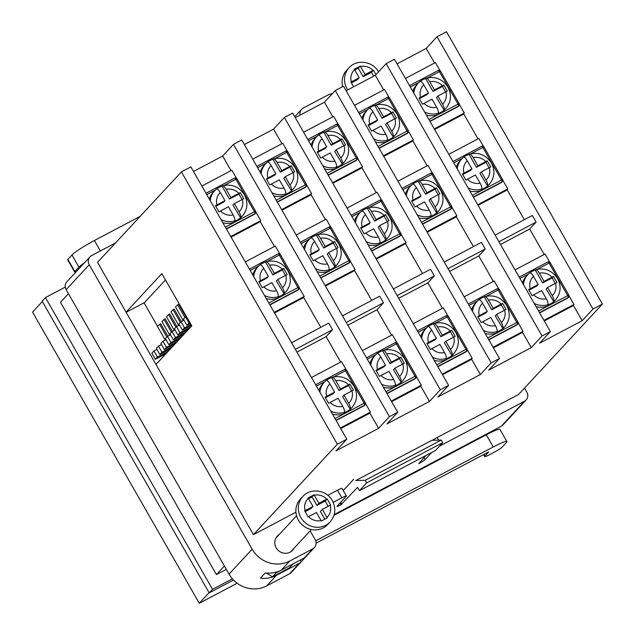 <?xml version="1.0" encoding="UTF-8"?>
<svg xmlns="http://www.w3.org/2000/svg" width="635" height="635" viewBox="0 0 635 635"><rect width="100%" height="100%" fill="white"/><g stroke="black" fill="none" stroke-linecap="round" stroke-linejoin="round"><path stroke-width="0.95" d="M528.963 290.155L536.742 286.044L538.155 284.52L533.463 276.32C531.789 273.574 530.503 272.439 529.606 272.915A18.764 17.732 42.8 0 0 527.923 274.503L526.272 276.273A18.764 17.732 42.8 0 0 522.486 282.892M555.268 283.393L552.132 277.908L542.663 282.908L535.289 270.042A18.764 17.732 42.8 0 0 529.9 272.756M535.289 270.042L535.757 269.645C544.981 267.589 552.26 270.589 557.593 278.646C561.523 286.393 560.8 293.513 555.442 300.022A18.764 17.732 42.8 0 1 553.752 301.609L546.148 288.988L547.553 287.472L556.958 282.535L553.474 276.455L552.053 277.17A13.486 12.74 42.8 0 0 539.377 273.193C537.702 270.447 536.416 269.303 535.527 269.788M478.076 317.055L485.862 312.944L487.267 311.42L482.576 303.228C480.901 300.482 479.615 299.347 478.719 299.815A18.764 17.732 42.8 0 0 477.036 301.403L475.385 303.181A18.764 17.732 42.8 0 0 471.599 309.801M504.381 310.293L501.245 304.808L491.776 309.816L484.402 296.942A18.764 17.732 42.8 0 0 479.012 299.664M484.402 296.942L484.87 296.545C494.101 294.489 501.372 297.49 506.706 305.546C510.635 313.293 509.913 320.421 504.555 326.93A18.764 17.732 42.8 0 1 502.864 328.509L495.26 315.897L496.665 314.373L506.071 309.435L502.587 303.355L501.166 304.078A13.486 12.74 42.8 0 0 488.49 300.101C486.815 297.347 485.529 296.212 484.64 296.688M427.188 343.964L434.975 339.844L436.38 338.328L431.689 330.129C430.014 327.382 428.728 326.247 427.831 326.723A18.764 17.732 42.8 0 0 426.148 328.311L424.505 330.081A18.764 17.732 42.8 0 0 420.711 336.701M453.493 337.201L450.358 331.716L440.888 336.717L433.514 323.85A18.764 17.732 42.8 0 0 428.125 326.565M433.514 323.85L433.983 323.445C443.214 321.397 450.493 324.398 455.819 332.454C459.748 340.201 459.034 347.321 453.668 353.83A18.764 17.732 42.8 0 1 451.977 355.417L444.373 342.797L445.778 341.281L455.184 336.344L451.699 330.263L450.278 330.978A13.486 12.74 42.8 0 0 437.602 327.001C435.928 324.247 434.642 323.112 433.753 323.596M376.301 370.864L384.088 366.752L385.493 365.228L380.802 357.037C379.127 354.29 377.841 353.155 376.952 353.624A18.764 17.732 42.8 0 0 375.261 355.211L373.618 356.989A18.764 17.732 42.8 0 0 369.824 363.609M402.606 364.101L399.471 358.616L390.001 363.625L382.627 350.75A18.764 17.732 42.8 0 0 377.238 353.473M382.627 350.75L383.095 350.353C392.327 348.298 399.605 351.298 404.932 359.354C408.861 367.101 408.146 374.229 402.78 380.73A18.764 17.732 42.8 0 1 401.09 382.318L393.486 369.705L394.891 368.181L404.297 363.244L400.812 357.164L399.391 357.886A13.486 12.74 42.8 0 0 386.715 353.909C385.04 351.155 383.754 350.02 382.865 350.496M325.414 397.772L333.2 393.652L334.605 392.136L329.914 383.937C328.239 381.19 326.954 380.055 326.065 380.532A18.764 17.732 42.8 0 0 324.374 382.119L322.731 383.889A18.764 17.732 42.8 0 0 318.945 390.509M351.719 391.001L348.583 385.524L339.114 390.525L331.74 377.658A18.764 17.732 42.8 0 0 326.35 380.373M331.74 377.658L332.208 377.253C341.44 375.206 348.718 378.206 354.044 386.263C357.973 394.01 357.259 401.13 351.893 407.638A18.764 17.732 42.8 0 1 350.202 409.226L342.598 396.605L344.003 395.081L353.409 390.144L349.925 384.072L348.504 384.786A13.486 12.74 42.8 0 0 335.828 380.809C334.153 378.055 332.867 376.92 331.978 377.404M462.756 174.546L470.535 170.434L471.948 168.91L467.257 160.718C465.582 157.972 464.296 156.837 463.399 157.305A18.764 17.732 42.8 0 0 461.716 158.893L460.065 160.671A18.764 17.732 42.8 0 0 456.279 167.291M489.061 167.783L485.926 162.298L476.456 167.307L469.082 154.432A18.764 17.732 42.8 0 0 463.685 157.155M469.082 154.432L469.551 154.035C478.774 151.979 486.053 154.98 491.387 163.036C495.316 170.783 494.594 177.911 489.228 184.42A18.764 17.732 42.8 0 1 487.545 185.999L479.933 173.387L481.346 171.863L490.752 166.926L487.267 160.845L485.846 161.568A13.486 12.74 42.8 0 0 473.17 157.591C471.495 154.837 470.21 153.702 469.321 154.178M419.314 98.695L427.093 94.575L428.506 93.059L423.807 84.86C422.14 82.113 420.854 80.978 419.957 81.455A18.764 17.732 42.8 0 0 418.267 83.042L416.623 84.812A18.764 17.732 42.8 0 0 412.837 91.432M445.619 91.932L442.476 86.447L433.014 91.448L425.64 78.581A18.764 17.732 42.8 0 0 420.243 81.296M425.64 78.581L426.109 78.176C435.332 76.129 442.611 79.129 447.945 87.186C451.874 94.932 451.152 102.052 445.786 108.561A18.764 17.732 42.8 0 1 444.103 110.149L436.491 97.528L437.904 96.012L447.31 91.075L443.825 84.995L442.404 85.709A13.486 12.74 42.8 0 0 429.728 81.732C428.053 78.978 426.768 77.843 425.879 78.327M411.869 201.454L419.648 197.334L421.061 195.818L416.369 187.619C414.695 184.872 413.409 183.737 412.512 184.214A18.764 17.732 42.8 0 0 410.829 185.801L409.178 187.571A18.764 17.732 42.8 0 0 405.392 194.191M438.174 194.691L435.038 189.206L425.569 194.207L418.195 181.34A18.764 17.732 42.8 0 0 412.798 184.055M418.195 181.34L418.663 180.935C427.887 178.887 435.166 181.888 440.5 189.944C444.429 197.691 443.706 204.811 438.34 211.32A18.764 17.732 42.8 0 1 436.658 212.908L429.046 200.287L430.459 198.771L439.864 193.834L436.38 187.754L434.959 188.468A13.486 12.74 42.8 0 0 422.283 184.491C420.608 181.737 419.322 180.602 418.433 181.086M368.427 125.595L376.206 121.483L377.619 119.959L372.928 111.768C371.253 109.022 369.967 107.886 369.07 108.355A18.764 17.732 42.8 0 0 367.379 109.942L365.736 111.72A18.764 17.732 42.8 0 0 361.95 118.34M394.732 118.832L391.589 113.347L382.127 118.356L374.753 105.481A18.764 17.732 42.8 0 0 369.356 108.204M374.753 105.481L375.221 105.085C384.445 103.029 391.724 106.029 397.058 114.086C400.987 121.833 400.264 128.961 394.899 135.469A18.764 17.732 42.8 0 1 393.216 137.049L385.604 124.436L387.017 122.912L396.423 117.975L392.938 111.895L391.517 112.617A13.486 12.74 42.8 0 0 378.841 108.641C377.166 105.886 375.88 104.751 374.991 105.227M360.982 228.354L368.76 224.242L370.173 222.718L365.482 214.527C363.807 211.78 362.522 210.645 361.625 211.114A18.764 17.732 42.8 0 0 359.942 212.701L358.291 214.479A18.764 17.732 42.8 0 0 354.505 221.099M387.286 221.591L384.151 216.106L374.682 221.115L367.308 208.24A18.764 17.732 42.8 0 0 361.918 210.963M367.308 208.24L367.776 207.843C376.999 205.788 384.278 208.788 389.612 216.845C393.541 224.592 392.819 231.719 387.453 238.228A18.764 17.732 42.8 0 1 385.77 239.808L378.158 227.195L379.571 225.671L388.977 220.734L385.493 214.654L384.072 215.376A13.486 12.74 42.8 0 0 371.396 211.399C369.721 208.645 368.435 207.51 367.546 207.986M317.54 152.503L325.318 148.384L326.731 146.868L322.04 138.668C320.365 135.922 319.08 134.787 318.183 135.263A18.764 17.732 42.8 0 0 316.5 136.85L314.849 138.62A18.764 17.732 42.8 0 0 311.063 145.24M343.845 145.732L340.709 140.256L331.24 145.256L323.866 132.39A18.764 17.732 42.8 0 0 318.468 135.104M323.866 132.39L324.334 131.985C333.558 129.937 340.836 132.937 346.17 140.994C350.099 148.741 349.377 155.861 344.011 162.369A18.764 17.732 42.8 0 1 342.328 163.957L334.716 151.336L336.129 149.812L345.535 144.883L342.051 138.803L340.63 139.517A13.486 12.74 42.8 0 0 327.954 135.541C326.279 132.786 324.993 131.651 324.104 132.136M310.094 255.262L317.873 251.142L319.286 249.626L314.595 241.427C312.92 238.681 311.634 237.546 310.737 238.022A18.764 17.732 42.8 0 0 309.055 239.609L307.403 241.379A18.764 17.732 42.8 0 0 303.617 247.999M336.399 248.491L333.264 243.014L323.794 248.015L316.42 235.148A18.764 17.732 42.8 0 0 311.031 237.863M316.42 235.148L316.889 234.744C326.112 232.696 333.391 235.696 338.725 243.753C342.654 251.5 341.932 258.62 336.566 265.128A18.764 17.732 42.8 0 1 334.883 266.716L327.271 254.095L328.684 252.571L338.09 247.642L334.605 241.562L333.184 242.276A13.486 12.74 42.8 0 0 320.508 238.3C318.834 235.545 317.548 234.41 316.659 234.894M266.652 179.403L274.431 175.292L275.844 173.768L271.153 165.576C269.478 162.83 268.192 161.695 267.295 162.163A18.764 17.732 42.8 0 0 265.613 163.751L263.962 165.521A18.764 17.732 42.8 0 0 260.175 172.148M292.957 172.641L289.822 167.156L280.352 172.164L272.979 159.29A18.764 17.732 42.8 0 0 267.581 162.012M272.979 159.29L273.447 158.893C282.67 156.837 289.949 159.837 295.283 167.894C299.212 175.641 298.49 182.769 293.124 189.27A18.764 17.732 42.8 0 1 291.441 190.857L283.829 178.237L285.242 176.72L294.648 171.783L291.163 165.703L289.743 166.426A13.486 12.74 42.8 0 0 277.066 162.441C275.392 159.695 274.106 158.559 273.217 159.036M259.207 282.162L266.986 278.051L268.399 276.527L263.708 268.335C262.033 265.589 260.747 264.454 259.85 264.922A18.764 17.732 42.8 0 0 258.167 266.51L256.516 268.28A18.764 17.732 42.8 0 0 252.73 274.907M285.512 275.399L282.377 269.915L272.907 274.923L265.533 262.049A18.764 17.732 42.8 0 0 260.144 264.771M265.533 262.049L266.001 261.652C275.225 259.596 282.504 262.596 287.838 270.653C291.767 278.4 291.044 285.528 285.687 292.029A18.764 17.732 42.8 0 1 283.996 293.616L276.384 280.995L277.797 279.479L287.203 274.542L283.718 268.462L282.297 269.184A13.486 12.74 42.8 0 0 269.621 265.2C267.946 262.453 266.66 261.318 265.771 261.795M215.765 206.311L223.544 202.192L224.957 200.676L220.266 192.476C218.591 189.73 217.305 188.595 216.408 189.071A18.764 17.732 42.8 0 0 214.725 190.651L213.074 192.429A18.764 17.732 42.8 0 0 209.288 199.049M242.07 199.541L238.935 194.064L229.465 199.065L222.091 186.198A18.764 17.732 42.8 0 0 216.702 188.912M222.091 186.198L222.56 185.793C231.783 183.745 239.062 186.746 244.396 194.802C248.325 202.541 247.602 209.669 242.237 216.178A18.764 17.732 42.8 0 1 240.554 217.765L232.942 205.145L234.355 203.621L243.761 198.684L240.276 192.611L238.855 193.326A13.486 12.74 42.8 0 0 226.179 189.349C224.504 186.595 223.218 185.46 222.329 185.944M234.355 203.621L239.046 211.82C240.601 214.701 241.102 216.686 240.554 217.765M277.797 279.479L282.496 287.679C284.043 290.56 284.543 292.537 283.996 293.616M285.242 176.72L289.933 184.92C291.489 187.801 291.989 189.778 291.441 190.857M328.684 252.571L333.383 260.771C334.931 263.652 335.431 265.636 334.883 266.716M336.129 149.812L340.82 158.012C342.376 160.893 342.876 162.877 342.328 163.957M379.571 225.671L384.262 233.87C385.818 236.752 386.318 238.728 385.77 239.808M387.017 122.912L391.708 131.112C393.263 133.993 393.763 135.969 393.216 137.049M430.459 198.771L435.15 206.962C436.705 209.844 437.205 211.828 436.658 212.908M437.904 96.012L442.595 104.203C444.151 107.085 444.651 109.069 444.103 110.149M481.346 171.863L486.037 180.062C487.593 182.943 488.093 184.92 487.545 185.999M344.003 395.081L348.702 403.281C350.25 406.162 350.75 408.146 350.202 409.226M394.891 368.181L399.59 376.38C401.137 379.262 401.637 381.238 401.09 382.318M445.778 341.281L450.477 349.472C452.025 352.354 452.525 354.338 451.977 355.417M496.665 314.373L501.364 322.572C502.912 325.453 503.412 327.43 502.864 328.509M547.553 287.472L552.252 295.664C553.799 298.545 554.299 300.53 553.752 301.609M167.831 336.201L160.655 323.675L159.552 324.255L166.87 337.034M172.339 331.335L165.171 318.81L164.06 319.389L171.386 332.168M176.855 326.469L169.68 313.944L168.577 314.523L175.895 327.311M181.364 321.604L174.196 309.078L173.085 309.658L180.411 322.445M185.88 316.738L178.705 304.213L177.602 304.792L184.92 317.579M165.473 279.94L144.129 302.959L157.559 326.406M340.733 428.561L368.998 413.615L370.403 412.099L365.506 403.542M296.942 352.1L326.12 336.669L332.573 329.708L328.779 323.088L291.584 342.749M592.971 309.055L602.44 304.054L446.492 31.75L437.023 36.759L592.971 309.055L582.16 320.715L539.559 343.233L550.37 331.581L394.422 59.277L386.136 63.659L542.084 335.963L531.273 347.615L488.672 370.141L499.483 358.481L343.535 86.185L335.248 90.567L491.196 362.863L480.385 374.523L437.785 397.042L448.596 385.389L292.648 113.086L284.361 117.467L440.309 389.771L429.498 401.423L386.898 423.95L397.708 412.29L241.76 139.994L233.474 144.367L389.422 416.671L378.611 428.331L336.01 450.85L346.821 439.198L190.873 166.894L181.404 171.902L337.352 444.198L346.821 439.198M378.611 428.331L369.737 412.821M340.677 362.093L326.12 336.669M233.474 144.367L222.663 156.027L193.484 171.458M320.77 327.319L303.522 297.212M274.471 246.483L260.08 221.361M231.029 170.624L222.663 156.027M391.62 401.653L419.886 386.715L421.291 385.191L416.393 376.634M347.829 325.191L377.007 309.769L383.461 302.808L379.666 296.18L342.471 315.849M429.498 401.423L420.624 385.921M391.565 335.185L377.007 309.769M284.361 117.467L273.55 129.127L244.372 144.55M371.658 300.418L354.409 270.312M325.358 219.583L310.967 194.453M281.916 143.724L273.55 129.127M442.508 374.753L470.773 359.807L472.178 358.291L467.281 349.734M398.716 298.291L427.895 282.861L434.348 275.9L430.554 269.28L393.359 288.941M480.385 374.523L471.503 359.013M442.452 308.285L427.895 282.861M335.248 90.567L324.437 102.219L295.259 117.65M422.545 273.51L405.297 243.411M376.245 192.675L361.855 167.553M332.803 116.824L324.437 102.219M493.395 347.845L521.66 332.907L523.065 331.383L518.168 322.826M449.604 271.383L478.782 255.961L485.235 248.999L481.441 242.372L444.246 262.041M531.273 347.615L522.391 332.113M493.339 281.376L478.782 255.961M386.136 63.659L375.325 75.319L346.146 90.741M473.424 246.61L456.184 216.503M427.133 165.775L412.742 140.652M383.691 89.916L375.325 75.319M544.282 320.945L572.548 305.999L573.953 304.483L569.055 295.926M500.491 244.483L529.669 229.052L536.123 222.091L532.328 215.471L495.133 235.133M582.16 320.715L573.278 305.205M544.227 254.476L529.669 229.052M437.023 36.759L426.212 48.411L397.034 63.841M524.312 219.702L507.071 189.603M478.02 138.867L463.629 113.744M434.578 63.016L426.212 48.411M538.155 284.52L528.622 289.592L532.106 295.672L541.639 290.6L546.33 298.791C547.878 301.673 548.386 303.657 547.83 304.736L547.6 304.99A18.764 17.732 42.8 0 0 553.514 301.863M487.267 311.42L477.734 316.5L481.219 322.572L490.752 317.5L495.443 325.699C496.991 328.581 497.499 330.557 496.943 331.637L496.713 331.891A18.764 17.732 42.8 0 0 502.626 328.763M436.38 338.328L426.847 343.4L430.332 349.48L439.864 344.408L444.556 352.6C446.111 355.481 446.611 357.465 446.056 358.545L445.826 358.799A18.764 17.732 42.8 0 0 451.739 355.671M385.493 365.228L375.968 370.308L379.444 376.38L388.977 371.308L393.668 379.508C395.224 382.389 395.724 384.365 395.168 385.445L394.938 385.699A18.764 17.732 42.8 0 0 400.852 382.572M334.605 392.136L325.08 397.208L328.557 403.288L338.09 398.216L342.781 406.408C344.337 409.289 344.837 411.274 344.289 412.353L344.051 412.607A18.764 17.732 42.8 0 0 349.964 409.48M536.043 306.562A18.764 17.732 42.8 0 0 553.791 301.8L555.442 300.022M485.156 333.462A18.764 17.732 42.8 0 0 502.904 328.7L504.555 326.93M434.269 360.37A18.764 17.732 42.8 0 0 452.017 355.608L453.668 353.83M383.381 387.271A18.764 17.732 42.8 0 0 401.13 382.508L402.78 380.73M332.494 414.179A18.764 17.732 42.8 0 0 350.242 409.408L351.893 407.638M478.068 205.335L506.333 190.397L507.746 188.873L502.849 180.316M434.626 129.484L462.891 114.538L464.304 113.022L459.407 104.465M427.18 232.243L455.446 217.297L456.859 215.781L451.961 207.224M383.738 156.385L412.004 141.446L413.417 139.922L408.519 131.366M376.293 259.144L404.558 244.205L405.971 242.681L401.074 234.124M332.851 183.293L361.117 168.346L362.529 166.83L357.632 158.274M325.414 286.052L353.671 271.105L355.084 269.589L350.187 261.033M281.964 210.193L310.229 195.255L311.642 193.731L306.745 185.174M274.526 312.952L302.792 298.013L304.197 296.489L299.299 287.933M231.076 237.101L259.342 222.155L260.755 220.631L255.857 212.082M471.948 168.91L462.415 173.99L465.899 180.062L475.432 174.99L480.123 183.19C481.671 186.071 482.171 188.047 481.624 189.127L481.393 189.381A18.764 17.732 42.8 0 0 487.307 186.253M428.506 93.059L418.973 98.131L422.458 104.211L431.983 99.139L436.682 107.331C438.229 110.212 438.729 112.197 438.182 113.276L437.944 113.53A18.764 17.732 42.8 0 0 443.865 110.403M421.061 195.818L411.528 200.89L415.012 206.97L424.545 201.898L429.236 210.09C430.784 212.971 431.284 214.955 430.736 216.035L430.506 216.289A18.764 17.732 42.8 0 0 436.42 213.162M377.619 119.959L368.086 125.039L371.57 131.112L381.095 126.04L385.794 134.239C387.342 137.12 387.842 139.097 387.294 140.176L387.064 140.43A18.764 17.732 42.8 0 0 392.978 137.303M370.173 222.718L360.64 227.798L364.125 233.87L373.658 228.798L378.349 236.998C379.897 239.879 380.397 241.856 379.849 242.935L379.619 243.189A18.764 17.732 42.8 0 0 385.532 240.062M326.731 146.868L317.198 151.94L320.683 158.02L330.216 152.948L334.907 161.139C336.455 164.02 336.955 166.005 336.407 167.084L336.177 167.338A18.764 17.732 42.8 0 0 342.09 164.211M319.286 249.626L309.753 254.698L313.238 260.779L322.77 255.707L327.462 263.898C329.009 266.779 329.509 268.764 328.962 269.843L328.732 270.097A18.764 17.732 42.8 0 0 334.645 266.97M275.844 173.768L266.311 178.848L269.796 184.92L279.329 179.848L284.02 188.047C285.567 190.929 286.067 192.905 285.52 193.985L285.29 194.239A18.764 17.732 42.8 0 0 291.203 191.111M268.399 276.527L258.866 281.607L262.35 287.679L271.883 282.607L276.574 290.806C278.122 293.688 278.63 295.664 278.074 296.743L277.844 296.997A18.764 17.732 42.8 0 0 283.758 293.87M469.836 190.952A18.764 17.732 42.8 0 0 487.585 186.19L489.228 184.42M426.395 115.102A18.764 17.732 42.8 0 0 444.143 110.339L445.786 108.561M418.949 217.861A18.764 17.732 42.8 0 0 436.697 213.098L438.34 211.32M375.507 142.002A18.764 17.732 42.8 0 0 393.255 137.239L394.899 135.469M368.062 244.761A18.764 17.732 42.8 0 0 385.81 239.998L387.453 238.228M324.62 168.91A18.764 17.732 42.8 0 0 342.368 164.14L344.011 162.369M317.175 271.669A18.764 17.732 42.8 0 0 334.923 266.898L336.566 265.128M273.733 195.81A18.764 17.732 42.8 0 0 291.481 191.048L293.124 189.27M266.287 298.569A18.764 17.732 42.8 0 0 284.035 293.807L285.687 292.029M224.957 200.676L215.424 205.748L218.908 211.828L228.441 206.748L233.132 214.947C234.68 217.829 235.18 219.813 234.632 220.893L234.402 221.147A18.764 17.732 42.8 0 0 240.316 218.019M222.845 222.718A18.764 17.732 42.8 0 0 240.594 217.948L242.237 216.178M542.084 335.963L550.37 331.581M491.196 362.863L499.483 358.481M440.309 389.771L448.596 385.389M389.422 416.671L397.708 412.29M155.996 364.458L191.786 325.874L161.846 273.606L126.063 312.19M181.404 171.902L97.52 262.35L253.468 534.646L295.926 512.199M68.445 293.688L60.476 302.284L216.424 574.588L224.393 565.991M337.352 444.198L253.468 534.646M226.322 569.357L216.424 574.588M602.44 304.054L518.549 394.502L437.19 437.515L438.698 440.15M230.743 236.506L260.755 220.631M236.442 178.189L231.862 170.188L201.851 186.055M254.421 214.281L254.968 213.693A1.762 1.667 42.8 0 0 255.389 213.368L254.841 213.963A1.762 1.667 -137.2 0 1 254.421 214.281L226.473 229.06M210.264 200.747A18.764 17.732 42.8 0 1 214.725 190.651L216.408 189.071M229.465 199.065L230.878 197.548L226.179 189.349M230.878 197.548L238.855 193.326M238.935 194.064L240.276 192.611M274.185 312.356L304.197 296.489M279.884 254.04L275.304 246.039L245.293 261.914M297.863 290.139L298.41 289.544A1.762 1.667 42.8 0 0 298.831 289.227L298.283 289.814A1.762 1.667 -137.2 0 1 297.863 290.139L269.915 304.911M281.63 209.598L311.642 193.731M287.33 151.281L282.75 143.28L252.738 159.155M305.308 187.381L305.856 186.785A1.762 1.667 42.8 0 0 306.276 186.468L305.729 187.055A1.762 1.667 -137.2 0 1 305.308 187.381L277.36 202.152M325.072 285.456L355.084 269.589M330.772 227.139L326.192 219.138L296.18 235.006M348.75 263.231L349.298 262.644A1.762 1.667 42.8 0 0 349.718 262.318L349.171 262.914A1.762 1.667 -137.2 0 1 348.75 263.231L320.802 278.011M332.51 182.697L362.529 166.83M338.217 124.381L333.637 116.38L303.625 132.247M356.195 160.472L356.743 159.885A1.762 1.667 42.8 0 0 357.164 159.56L356.616 160.155A1.762 1.667 -137.2 0 1 356.195 160.472L328.247 175.252M375.96 258.548L405.971 242.681M381.659 200.231L377.079 192.23L347.067 208.105M399.637 236.331L400.185 235.744A1.762 1.667 42.8 0 0 400.606 235.418L400.058 236.006A1.762 1.667 -137.2 0 1 399.637 236.331L371.689 251.103M383.397 155.789L413.417 139.922M389.104 97.472L384.524 89.471L354.513 105.346M407.083 133.572L407.63 132.985A1.762 1.667 42.8 0 0 408.051 132.659L407.503 133.247A1.762 1.667 -137.2 0 1 407.083 133.572L379.135 148.344M426.847 231.648L456.859 215.781M432.546 173.331L427.966 165.33L397.954 181.197M450.525 209.431L451.072 208.836A1.762 1.667 42.8 0 0 451.493 208.51L450.945 209.105A1.762 1.667 -137.2 0 1 450.525 209.431L422.577 224.203M434.284 128.889L464.304 113.022M439.992 70.572L435.412 62.571L405.392 78.438M457.97 106.672L458.518 106.077A1.762 1.667 42.8 0 0 458.938 105.751L458.391 106.347A1.762 1.667 -137.2 0 1 457.97 106.672L430.022 121.444M477.726 204.74L507.746 188.873M483.433 146.423L478.853 138.422L448.842 154.297M501.412 182.523L501.96 181.935A1.762 1.667 42.8 0 0 502.38 181.61L501.833 182.197A1.762 1.667 -137.2 0 1 501.412 182.523L473.464 197.294M253.706 276.598A18.764 17.732 42.8 0 1 258.167 266.51L259.85 264.922M272.907 274.923L274.32 273.399L269.621 265.2M274.32 273.399L282.297 269.184M261.152 173.839A18.764 17.732 42.8 0 1 265.613 163.751L267.295 162.163M280.352 172.164L281.757 170.64L277.066 162.441M281.757 170.64L289.743 166.426M304.594 249.698A18.764 17.732 42.8 0 1 309.055 239.609L310.737 238.022M323.794 248.015L325.207 246.499L320.508 238.3M325.207 246.499L333.184 242.276M312.031 146.939A18.764 17.732 42.8 0 1 316.5 136.85L318.183 135.263M331.24 145.256L332.645 143.74L327.954 135.541M332.645 143.74L340.63 139.517M355.481 222.79A18.764 17.732 42.8 0 1 359.942 212.701L361.625 211.114M374.682 221.115L376.095 219.591L371.396 211.399M376.095 219.591L384.072 215.376M362.918 120.031A18.764 17.732 42.8 0 1 367.379 109.942L369.07 108.355M382.127 118.356L383.532 116.832L378.841 108.641M383.532 116.832L391.517 112.617M406.368 195.89A18.764 17.732 42.8 0 1 410.829 185.801L412.512 184.214M425.569 194.207L426.974 192.691L422.283 184.491M426.974 192.691L434.959 188.468M413.806 93.131A18.764 17.732 42.8 0 1 418.267 83.042L419.957 81.455M433.014 91.448L434.419 89.932L429.728 81.732M434.419 89.932L442.404 85.709M457.248 168.981A18.764 17.732 42.8 0 1 461.716 158.893L463.399 157.305M476.456 167.307L477.861 165.783L473.17 157.591M477.861 165.783L485.846 161.568M282.377 269.915L283.718 268.462M289.822 167.156L291.163 165.703M333.264 243.014L334.605 241.562M340.709 140.256L342.051 138.803M384.151 216.106L385.493 214.654M391.589 113.347L392.938 111.895M435.038 189.206L436.38 187.754M442.476 86.447L443.825 84.995M485.926 162.298L487.267 160.845M340.392 427.966L370.403 412.099M346.099 369.649L341.511 361.648L311.499 377.515M364.069 405.741L364.617 405.154A1.762 1.667 42.8 0 0 365.038 404.828L364.49 405.424A1.762 1.667 -137.2 0 1 364.069 405.741L336.129 420.521M391.279 401.058L421.291 385.191M396.986 342.741L392.398 334.74L362.387 350.615M414.957 378.841L415.504 378.246A1.762 1.667 42.8 0 0 415.925 377.928L415.377 378.516A1.762 1.667 -137.2 0 1 414.957 378.841L387.017 393.613M442.166 374.158L472.178 358.291M447.873 315.841L443.286 307.84L413.274 323.707M465.844 351.941L466.392 351.345A1.762 1.667 42.8 0 0 466.812 351.02L466.265 351.615A1.762 1.667 -137.2 0 1 465.844 351.941L437.904 366.712M493.054 347.25L523.065 331.383M498.753 288.933L494.173 280.932L464.161 296.807M516.731 325.033L517.279 324.445A1.762 1.667 42.8 0 0 517.7 324.12L517.152 324.707A1.762 1.667 -137.2 0 1 516.731 325.033L488.783 339.804M543.941 320.35L573.953 304.483M549.64 262.033L545.06 254.032L515.048 269.899M567.619 298.132L568.166 297.537A1.762 1.667 42.8 0 0 568.587 297.212L568.039 297.807A1.762 1.667 -137.2 0 1 567.619 298.132L539.671 312.904M319.913 392.208A18.764 17.732 42.8 0 1 324.374 382.119L326.065 380.532M339.114 390.525L340.527 389.009L335.828 380.809M340.527 389.009L348.504 384.786M370.8 365.3A18.764 17.732 42.8 0 1 375.261 355.211L376.952 353.624M390.001 363.625L391.414 362.101L386.715 353.909M391.414 362.101L399.391 357.886M440.888 336.717L442.301 335.201L437.602 327.001M442.301 335.201L450.278 330.978M472.575 311.491A18.764 17.732 42.8 0 1 477.036 301.403L478.719 299.815M491.776 309.816L493.189 308.292L488.49 300.101M493.189 308.292L501.166 304.078M523.462 284.591A18.764 17.732 42.8 0 1 527.923 274.503L529.606 272.915M542.663 282.908L544.076 281.392L539.377 273.193M544.076 281.392L552.053 277.17M348.583 385.524L349.925 384.072M399.471 358.616L400.812 357.164M450.358 331.716L451.699 330.263M501.245 304.808L502.587 303.355M552.132 277.908L553.474 276.455M536.123 222.091L498.927 241.76M485.235 248.999L448.04 268.661M434.348 275.9L397.153 295.569M383.461 302.808L346.265 322.469M332.573 329.708L295.378 349.377M233.521 580.041L209.201 592.899L42.116 301.149L45.442 297.569L212.527 589.32L209.201 592.899M232.386 578.818L212.527 589.32M491.966 431.157L492.323 431.784M65.254 287.091L45.442 297.569M237.165 583.232L199.295 603.25L32.56 312.11L42.347 301.554M199.295 603.25L209.09 592.693M144.455 302.601L126.119 312.293M186.396 316.46L185.523 316.921L189.008 323.001L189.873 322.54M185.523 316.921L183.444 319.167L186.92 325.247L189.008 323.001M186.92 325.247L190.381 323.421M184.031 320.191L181.015 321.786L178.927 324.033L182.412 330.113L184.491 327.866L190.968 324.445M182.412 330.113L191.468 325.326M181.015 321.786L184.491 327.866M179.514 325.056L176.498 326.652L174.419 328.898L177.895 334.978L179.983 332.732L190.667 327.081M177.895 334.978L188.579 329.327M176.498 326.652L179.983 332.732M175.006 329.922L171.99 331.518L169.902 333.764L173.387 339.844L175.466 337.598L186.15 331.946M173.387 339.844L184.071 334.193M171.99 331.518L175.466 337.598M183.277 320.588L175.514 307.046L177.602 304.792M170.49 334.788L167.473 336.383L165.394 338.63L168.87 344.71L170.958 342.463L181.642 336.812M168.87 344.71L179.554 339.058M167.473 336.383L170.958 342.463M178.76 325.453L171.005 311.912L173.085 309.658M165.981 339.654L162.965 341.249L160.877 343.495L164.362 349.575L166.441 347.329L177.125 341.678M164.362 349.575L175.046 343.924M162.965 341.249L166.441 347.329M174.252 330.319L166.489 316.77L168.577 314.523M161.465 344.519L158.448 346.115L156.369 348.361L159.845 354.441L161.933 352.195L172.617 346.543M159.845 354.441L170.529 348.79M158.448 346.115L161.933 352.195M169.736 335.185L161.981 321.635L164.06 319.389M156.956 349.385L153.94 350.98L151.852 353.227L155.337 359.307L157.416 357.06L168.1 351.409M155.337 359.307L166.021 353.655M153.94 350.98L157.416 357.06M165.227 340.05L157.464 326.501L159.552 324.255M279.178 534.543A10.422 9.85 42.8 0 0 277.305 536.099A10.422 9.85 42.8 0 0 276.193 547.814A10.422 9.85 42.8 0 0 292.592 550.275A10.422 9.85 42.8 0 0 293.997 548.291M306.086 556.522A7.041 6.652 -137.2 0 1 304.284 557.943L281.321 570.087A28.17 26.614 -137.2 0 1 265.351 572.881L260.461 578.152A28.17 26.614 42.8 0 0 276.431 575.358L299.395 563.221A7.041 6.652 42.8 0 0 301.196 561.792L305.84 556.792M115.53 242.927L91.686 255.532A7.041 6.652 42.8 0 0 89.249 264.739L252.159 549.196A28.17 26.614 42.8 0 0 289.75 560.999L312.714 548.854A7.041 6.652 42.8 0 0 315.151 539.655L310.134 530.892M334.2 514.564L501.269 426.236L524.383 401.312A7.041 6.652 42.8 0 0 526.82 392.105L524.51 388.072M441.127 444.381L441.539 445.111L524.383 401.312M441.539 445.111A7.041 0.722 150.2 0 0 439.293 446.357M431.736 452.43L425.125 459.557A5.985 0.611 -29.8 0 1 418.767 463.653L425.823 455.557M365.204 480.29L441.246 440.087L431.871 440.317L355.83 480.512L365.204 480.29L366.681 482.862L359.474 490.633L357.592 487.347L340.955 504.793A5.985 0.611 -29.8 0 1 337.09 506.333A5.985 0.611 -29.8 0 1 337.256 506.016L346.186 496.387A7.041 0.722 150.2 0 0 346.385 496.014A7.041 0.722 150.2 0 0 341.836 497.824L337.487 490.228A7.041 0.722 -29.8 0 1 342.035 488.418L346.385 496.014M333.216 502.388L341.836 497.824M353.687 479.266L343.241 490.53M432.419 440.301A7.041 0.722 -29.8 0 1 437.19 437.515M327.858 495.316L337.487 490.228M359.474 490.633L435.507 450.437L442.714 442.666L366.681 482.862M441.246 440.087L442.714 442.666M332.494 93.535A28.17 26.614 42.8 0 0 326.319 95.853L303.355 107.99A7.041 6.652 42.8 0 0 300.117 115.078M89.249 264.739L66.135 289.655L229.052 574.111L252.159 549.196M66.135 289.655A7.041 6.652 -137.2 0 1 66.897 281.742L90.003 256.826M526.066 400.026L502.952 424.942A7.041 6.652 -137.2 0 1 501.269 426.236M301.077 561.927L291.282 572.484A7.041 6.652 -137.2 0 1 289.6 573.778L266.644 585.914A28.17 26.614 -137.2 0 1 229.052 574.111M316.095 543.139L488.664 451.906L484.934 456.176A7.747 0.794 150.2 0 0 484.719 456.589A7.747 0.794 150.2 0 0 489.72 454.596L493.982 452.342A7.747 0.794 150.2 0 0 502.214 447.048L506.286 442.651A21.122 2.167 150.2 0 0 506.865 441.539A21.122 2.167 150.2 0 0 493.236 446.969L315.69 540.837M506.865 441.539L499.904 429.379A21.122 2.167 150.2 0 0 486.275 434.816L333.978 515.334M76.383 271.51A7.747 0.794 -29.8 0 1 74.628 271.931L67.667 259.778A7.747 0.794 -29.8 0 1 67.881 259.374L71.953 254.976A21.122 2.167 -29.8 0 1 94.409 240.522L140.224 216.297M74.628 271.931A7.747 0.794 -29.8 0 1 74.843 271.526L78.915 267.137A21.122 2.167 -29.8 0 1 84.519 262.739M341.844 504.325L340.693 502.309M300.22 560.094L301.196 561.792M328.906 501.967L327.16 498.935L318.881 503.309L314.007 494.8L308.086 497.935L312.968 506.436L304.681 510.818L308.158 516.898L316.444 512.516L321.318 521.025L327.231 517.898L322.366 509.389L330.644 505.008L328.906 501.967M302.808 496.491L300.379 499.11A18.661 17.629 42.8 0 0 298.379 520.089A18.661 17.629 42.8 0 0 327.739 524.486L330.168 521.867A18.661 17.629 -137.2 0 1 300.807 517.469A18.661 17.629 -137.2 0 1 302.808 496.491C310.507 487.537 326.7 489.895 332.311 500.61C336.225 508.31 335.51 515.398 330.168 521.867M275.304 572.365L276.106 572.857L293.021 563.896M266.208 572.976L272.423 576.826L289.338 567.88L293.021 563.912M276.106 572.857L272.423 576.826M328.216 506.293L325.207 501.039L316.921 505.42L312.047 496.911L308.562 498.753M312.047 496.911L314.007 494.8M316.921 505.42L318.881 503.309M325.207 501.039L327.16 498.935M324.802 519.184L320.405 511.5L322.366 509.389M312.968 506.436L311.007 508.548L305.149 511.643M375.928 74.66L373.38 70.223L365.101 74.597L360.228 66.096L354.306 69.223L359.188 77.724L350.901 82.113L353.592 86.804M347.734 89.9A18.661 17.629 -137.2 0 1 347.027 88.757A18.661 17.629 -137.2 0 1 349.028 67.778L346.599 70.398A18.661 17.629 42.8 0 0 342.67 86.638M373.65 76.208L371.427 72.334L363.141 76.708L358.267 68.199L354.782 70.048M358.267 68.199L360.228 66.096M363.141 76.708L365.101 74.597M371.427 72.334L373.38 70.223M359.188 77.724L357.227 79.843L351.377 82.931M427.887 326.668L426.148 328.311A18.764 17.732 42.8 0 0 421.688 338.399M239.046 211.82A13.486 12.74 42.8 0 0 242.332 199.406M282.496 287.679A13.486 12.74 42.8 0 0 285.774 275.257M289.933 184.92A13.486 12.74 42.8 0 0 293.219 172.498M333.383 260.771A13.486 12.74 42.8 0 0 336.661 248.356M340.82 158.012A13.486 12.74 42.8 0 0 344.106 145.598M384.262 233.87A13.486 12.74 42.8 0 0 387.548 221.448M391.708 131.112A13.486 12.74 42.8 0 0 394.994 118.689M435.15 206.962A13.486 12.74 42.8 0 0 438.436 194.548M442.595 104.203A13.486 12.74 42.8 0 0 445.881 91.789M486.037 180.062A13.486 12.74 42.8 0 0 489.323 167.648M348.702 403.281A13.486 12.74 42.8 0 0 351.988 390.866M399.59 376.38A13.486 12.74 42.8 0 0 402.876 363.958M450.477 349.472A13.486 12.74 42.8 0 0 453.763 337.058M501.364 322.572A13.486 12.74 42.8 0 0 504.65 310.158M552.252 295.664A13.486 12.74 42.8 0 0 555.53 283.25M533.654 294.815A13.486 12.74 42.8 0 0 546.33 298.791M533.463 276.32A13.486 12.74 42.8 0 0 530.177 288.734M482.767 321.723A13.486 12.74 42.8 0 0 495.443 325.699M482.576 303.228A13.486 12.74 42.8 0 0 479.29 315.643M431.879 348.623A13.486 12.74 42.8 0 0 444.556 352.6M431.689 330.129A13.486 12.74 42.8 0 0 428.403 342.543M381 375.531A13.486 12.74 42.8 0 0 393.668 379.508M380.802 357.037A13.486 12.74 42.8 0 0 377.515 369.451M330.113 402.431A13.486 12.74 42.8 0 0 342.781 406.408M329.914 383.937A13.486 12.74 42.8 0 0 326.628 396.351M538.575 310.991L567.69 295.592L549.069 263.08L537.432 269.224M528.399 274.002L519.954 278.471M487.688 337.891L516.803 322.501L498.181 289.981L486.545 296.132M477.512 300.911L469.067 305.372M436.801 364.792L465.915 349.401L447.294 316.889L435.658 323.032M426.625 327.811L418.179 332.28M385.913 391.7L415.028 376.309L396.407 343.789L384.77 349.941M375.737 354.719L367.292 359.18M335.026 418.6L364.141 403.209L345.519 370.697L333.883 376.841M324.85 381.619L316.405 386.088M467.447 179.213A13.486 12.74 42.8 0 0 480.123 183.19M467.257 160.718A13.486 12.74 42.8 0 0 463.971 173.133M424.005 103.354A13.486 12.74 42.8 0 0 436.682 107.331M423.807 84.86A13.486 12.74 42.8 0 0 420.529 97.274M416.56 206.113A13.486 12.74 42.8 0 0 429.236 210.09M416.369 187.619A13.486 12.74 42.8 0 0 413.083 200.033M373.118 130.262A13.486 12.74 42.8 0 0 385.794 134.239M372.928 111.768A13.486 12.74 42.8 0 0 369.641 124.182M365.673 233.021A13.486 12.74 42.8 0 0 378.349 236.998M365.482 214.527A13.486 12.74 42.8 0 0 362.196 226.941M322.231 157.162A13.486 12.74 42.8 0 0 334.907 161.139M322.04 138.668A13.486 12.74 42.8 0 0 318.754 151.082M314.785 259.921A13.486 12.74 42.8 0 0 327.462 263.898M314.595 241.427A13.486 12.74 42.8 0 0 311.309 253.841M271.343 184.071A13.486 12.74 42.8 0 0 284.02 188.047M271.153 165.576A13.486 12.74 42.8 0 0 267.867 177.99M263.898 286.829A13.486 12.74 42.8 0 0 276.574 290.806M263.708 268.335A13.486 12.74 42.8 0 0 260.421 280.749M472.369 195.382L501.483 179.991L482.854 147.471L471.226 153.622M462.193 158.401L453.747 162.862M428.927 119.523L458.041 104.132L439.412 71.62L427.784 77.764M418.751 82.542L410.305 87.011M421.481 222.282L450.596 206.891L431.975 174.379L420.338 180.523M411.305 185.301L402.86 189.77M378.039 146.431L407.154 131.04L388.525 98.52L376.896 104.672M367.863 109.45L359.418 113.911M370.594 249.19L399.709 233.799L381.087 201.279L369.451 207.431M360.418 212.209L351.973 216.67M327.152 173.331L356.267 157.94L337.637 125.428L326.009 131.572M316.976 136.35L308.531 140.819M319.707 276.09L348.821 260.699L330.2 228.187L318.564 234.331M309.531 239.109L301.085 243.578M276.265 200.239L305.379 184.848L286.758 152.329L275.122 158.48M266.089 163.258L257.643 167.719M268.819 302.998L297.934 287.607L279.313 255.087L267.676 261.239M258.643 266.017L250.198 270.478M220.456 210.971A13.486 12.74 42.8 0 0 233.132 214.947M220.266 192.476A13.486 12.74 42.8 0 0 216.98 204.891M225.377 227.139L254.492 211.749L235.871 179.237L224.234 185.38M215.201 190.159L206.756 194.627M226.346 228.83L254.968 213.693A1.762 0.548 -117.9 0 0 254.492 211.749L255.58 211.391M236.958 178.872L235.871 179.237A1.762 0.548 -117.9 0 0 234.656 178.102A1.762 0.548 -117.9 0 0 234.609 178.133L205.978 193.27L234.656 178.102A1.762 1.762 0 0 1 237.006 178.776L255.627 211.296A1.762 1.762 0 0 1 255.389 213.368M221.075 219.631A18.764 17.732 42.8 0 0 234.632 220.893M269.788 304.681L298.41 289.544A1.762 0.548 -117.9 0 0 297.934 287.607L299.022 287.242M280.4 254.73L279.313 255.087A1.762 0.548 -117.9 0 0 278.098 253.952A1.762 0.548 -117.9 0 0 278.051 253.992L249.42 269.129L278.098 253.952A1.762 1.762 0 0 1 280.448 254.635L299.069 287.155A1.762 1.762 0 0 1 298.831 289.227M277.233 201.922L305.856 186.785A1.762 0.548 -117.9 0 0 305.379 184.848L306.467 184.483M287.845 151.971L286.758 152.329A1.762 0.548 -117.9 0 0 285.544 151.193A1.762 0.548 -117.9 0 0 285.496 151.233L256.865 166.37L285.544 151.193A1.762 1.762 0 0 1 287.893 151.876L306.514 184.396A1.762 1.762 0 0 1 306.276 186.468M320.675 277.781L349.298 262.644A1.762 0.548 -117.9 0 0 348.821 260.699L349.909 260.342M331.287 227.822L330.2 228.187A1.762 0.548 -117.9 0 0 328.986 227.052A1.762 0.548 -117.9 0 0 328.938 227.084L300.307 242.221L328.986 227.052A1.762 1.762 0 0 1 331.335 227.735L349.956 260.247A1.762 1.762 0 0 1 349.718 262.318M328.12 175.022L356.743 159.885A1.762 0.548 -117.9 0 0 356.267 157.94L357.354 157.583M338.725 125.063L337.637 125.428A1.762 0.548 -117.9 0 0 336.423 124.293A1.762 0.548 -117.9 0 0 336.375 124.325L307.753 139.462L336.423 124.293A1.762 1.762 0 0 1 338.78 124.976L357.402 157.488A1.762 1.762 0 0 1 357.164 159.56M371.562 250.873L400.185 235.744A1.762 0.548 -117.9 0 0 399.709 233.799L400.796 233.442M382.175 200.922L381.087 201.279A1.762 0.548 -117.9 0 0 379.873 200.144A1.762 0.548 -117.9 0 0 379.825 200.184L351.195 215.321L379.873 200.144A1.762 1.762 0 0 1 382.222 200.827L400.844 233.347A1.762 1.762 0 0 1 400.606 235.418M379.008 148.114L407.63 132.985A1.762 0.548 -117.9 0 0 407.154 131.04L408.242 130.683M389.612 98.163L388.525 98.52A1.762 0.548 -117.9 0 0 387.31 97.385A1.762 0.548 -117.9 0 0 387.263 97.425L358.64 112.562M422.45 223.972L451.072 208.836A1.762 0.548 -117.9 0 0 450.596 206.891L451.683 206.534M433.062 174.014L431.975 174.379A1.762 0.548 -117.9 0 0 430.76 173.244A1.762 0.548 -117.9 0 0 430.713 173.276L402.082 188.412L430.76 173.244A1.762 1.762 0 0 1 433.11 173.927L451.731 206.438A1.762 1.762 0 0 1 451.493 208.51M429.895 121.214L458.518 106.077A1.762 0.548 -117.9 0 0 458.041 104.132L459.129 103.775M440.5 71.255L439.412 71.62A1.762 0.548 -117.9 0 0 438.198 70.485A1.762 0.548 -117.9 0 0 438.15 70.517L409.527 85.654L438.198 70.485A1.762 1.762 0 0 1 440.547 71.168L459.176 103.68A1.762 1.762 0 0 1 458.938 105.751M473.337 197.064L501.96 181.935A1.762 0.548 -117.9 0 0 501.483 179.991L502.571 179.634M483.941 147.114L482.854 147.471A1.762 0.548 -117.9 0 0 481.64 146.336A1.762 0.548 -117.9 0 0 481.592 146.375L452.969 161.512M264.517 295.489A18.764 17.732 42.8 0 0 278.074 296.743M271.963 192.73A18.764 17.732 42.8 0 0 285.52 193.985M315.404 268.581A18.764 17.732 42.8 0 0 328.962 269.843M322.85 165.822A18.764 17.732 42.8 0 0 336.407 167.084M366.292 241.681A18.764 17.732 42.8 0 0 379.849 242.935M373.737 138.922A18.764 17.732 42.8 0 0 387.294 140.176M417.179 214.773A18.764 17.732 42.8 0 0 430.736 216.035M424.625 112.014A18.764 17.732 42.8 0 0 438.182 113.276M468.066 187.873A18.764 17.732 42.8 0 0 481.624 189.127M335.994 420.291L364.617 405.154A1.762 0.548 -117.9 0 0 364.141 403.209L365.228 402.852M346.607 370.332L345.519 370.697A1.762 0.548 -117.9 0 0 344.305 369.562A1.762 0.548 -117.9 0 0 344.257 369.594L315.627 384.731L344.305 369.562A1.762 1.762 0 0 1 346.654 370.245L365.276 402.757A1.762 1.762 0 0 1 365.038 404.828M386.882 393.382L415.504 378.246A1.762 0.548 -117.9 0 0 415.028 376.309L416.115 375.952M397.494 343.432L396.407 343.789A1.762 0.548 -117.9 0 0 395.192 342.654A1.762 0.548 -117.9 0 0 395.145 342.694L366.514 357.83L395.192 342.654A1.762 1.762 0 0 1 397.542 343.337L416.163 375.856A1.762 1.762 0 0 1 415.925 377.928M437.769 366.482L466.392 351.345A1.762 0.548 -117.9 0 0 465.915 349.401L467.003 349.044M448.381 316.524L447.294 316.889A1.762 0.548 -117.9 0 0 446.08 315.754A1.762 0.548 -117.9 0 0 446.032 315.785L417.401 330.922L446.08 315.754A1.762 1.762 0 0 1 448.429 316.436L467.05 348.948A1.762 1.762 0 0 1 466.812 351.02M488.656 339.574L517.279 324.445A1.762 0.548 -117.9 0 0 516.803 322.501L517.89 322.143M499.269 289.623L498.181 289.981A1.762 0.548 -117.9 0 0 496.967 288.846A1.762 0.548 -117.9 0 0 496.919 288.885L468.289 304.022L496.967 288.846A1.762 1.762 0 0 1 499.316 289.528L517.938 322.048A1.762 1.762 0 0 1 517.7 324.12M539.544 312.674L568.166 297.537A1.762 0.548 -117.9 0 0 567.69 295.592L568.777 295.235M550.156 262.715L549.069 263.08A1.762 0.548 -117.9 0 0 547.854 261.945A1.762 0.548 -117.9 0 0 547.807 261.977L519.176 277.114L547.854 261.945A1.762 1.762 0 0 1 550.204 262.628L568.825 295.14A1.762 1.762 0 0 1 568.587 297.212M330.732 411.091A18.764 17.732 42.8 0 0 344.289 412.353M381.619 384.191A18.764 17.732 42.8 0 0 395.168 385.445M432.498 357.283A18.764 17.732 42.8 0 0 446.056 358.545M483.386 330.383A18.764 17.732 42.8 0 0 496.943 331.637M534.273 303.482A18.764 17.732 42.8 0 0 547.83 304.736M304.284 557.943L312.714 548.854M281.321 570.087L289.75 560.999M289.6 573.778L299.395 563.221M266.644 585.914L276.431 575.358M486.275 434.816L493.236 446.969M483.918 454.406L484.934 456.176M100.37 250.944L94.409 240.522M78.915 267.137L71.953 254.976M74.843 271.526L67.881 259.374M425.125 459.557L423.974 457.549M340.955 504.793L339.979 503.087M308.324 498.332A13.383 12.644 42.8 0 0 305.078 510.603M326.771 499.134A13.383 12.644 42.8 0 0 314.246 495.205M327.001 517.485A13.383 12.644 42.8 0 0 330.248 505.214M308.562 516.684A13.383 12.644 42.8 0 0 321.088 520.613M354.544 69.628A13.383 12.644 42.8 0 0 351.298 81.899M372.991 70.429A13.383 12.644 42.8 0 0 360.466 66.5M408.051 132.659A1.762 1.762 0 0 0 408.289 130.588L389.668 98.068A1.762 1.762 0 0 0 387.31 97.385L358.632 112.546M502.38 181.61A1.762 1.762 0 0 0 502.618 179.538L483.997 147.018A1.762 1.762 0 0 0 481.64 146.336L452.961 161.504M294.743 116.753L301.673 109.284M305.959 556.657L314.396 547.568M483.576 454.589L484.719 456.589M296.569 515.795L275.9 538.083M311.388 529.534L290.719 551.823M378.531 71.898C372.92 61.182 356.727 58.825 349.028 67.778M342.614 86.408L342.138 86.924"/></g></svg>
